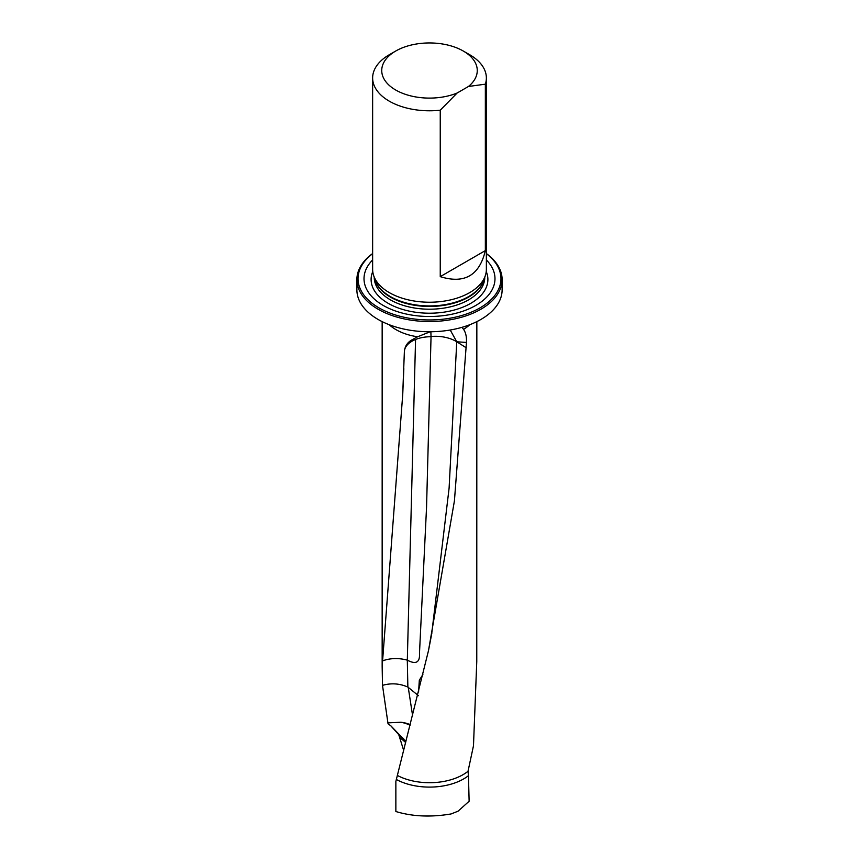 <?xml version="1.0" encoding="UTF-8"?>
<svg xmlns="http://www.w3.org/2000/svg" width="859" height="859" viewBox="0 0 859 859"><rect width="100%" height="100%" fill="white"/><g stroke="black" fill="none" stroke-linecap="round" stroke-linejoin="round"><path stroke-width="1.29" d="M403.655 750.39L398.726 734.595L390.405 725.383M396.3 779.457A48.254 27.864 180 0 0 468.456 775.677L469.132 801.211L458.094 811.175L451.104 813.945C430.885 817.371 412.47 816.555 395.859 811.519L395.859 781.454L428.469 650.725L454.432 500.797L466.458 342.451L456.773 341.785L466.244 347.788M468.456 775.677L468.026 771.264A47.342 27.338 180 0 1 397.706 775.623M468.026 771.264L473.481 745.795L476.766 661.602L476.842 321.62M469.744 324.734A47.342 27.338 180 0 1 463.549 329.33C465.771 332.573 466.738 336.953 466.458 342.451M405.877 741.532L390.952 725.898L388.043 723.815L382.502 685.353L382.158 666.487L402.667 395.258L404.353 352.201C404.632 346.639 407.198 342.494 412.073 339.788L417.56 336.782A47.342 27.338 180 0 1 389.256 324.734M372.634 259.944A65.488 37.807 0 0 0 429.5 316.499A65.488 37.807 0 0 0 486.366 259.944M372.634 253.695A71.48 41.264 0 0 0 381.278 309.143A71.48 41.264 0 0 0 477.722 309.143A71.48 41.264 0 0 0 486.366 253.695M486.366 253.545A72.618 41.919 180 0 1 502.118 279.615A72.618 41.919 180 0 1 429.5 321.534A72.618 41.919 180 0 1 356.882 279.615A72.618 41.919 180 0 1 372.634 253.545M486.366 77.965A56.866 32.835 180 0 1 485.346 84.171L468.456 86.48A47.76 27.574 0 0 0 463.269 51.025L469.712 54.74A56.866 32.835 180 0 1 486.366 77.965L486.366 269.393A56.866 32.835 180 0 1 485.335 275.61A56.866 32.835 180 0 1 429.5 302.228A56.866 32.835 180 0 1 373.665 275.61A56.866 32.835 180 0 1 372.634 269.393L372.634 77.965A56.866 32.835 180 0 1 389.288 54.74L395.731 51.025A47.76 27.574 0 0 0 393.003 88.316A47.76 27.574 0 0 0 457.138 93.019L440.248 110.199A56.866 32.835 180 0 1 372.634 77.965M468.456 86.48L457.138 93.019M463.269 51.025A47.76 27.574 0 0 0 395.731 51.025M440.248 110.199L440.248 276.641C464.418 284.168 479.451 275.492 485.346 250.603L485.346 84.171M485.346 250.603L440.248 276.641M356.882 279.615L356.882 289.837A72.618 41.919 0 0 0 429.5 331.757A72.618 41.919 0 0 0 502.118 289.837L502.118 279.615M463.549 329.33L461.949 327.343M430.219 331.757L417.56 336.782M387.763 722.87L400.863 722.258A27.316 20.595 173.8 0 1 410.237 724.663M382.502 685.353C391.156 682.894 399.607 683.463 407.864 687.06L418.43 695.672M450.213 330.017L456.763 341.775L449.096 488.18L431.766 633.223M407.864 687.06L407.306 660.141C398.436 657.801 390.061 658.08 382.18 660.99M456.773 341.785L456.763 341.775A27.316 16.01 120.7 0 0 456.763 341.775A27.316 15.559 3.2 0 0 431.046 336.492L426.558 506.993L419.482 653.334C419.976 661.537 416.787 665.188 407.316 660.152L415.563 339.488A27.316 15.741 1.5 0 0 404.535 350.204M430.885 331.757A27.177 2.105 -96 0 0 431.046 336.492M410.076 725.297A27.316 21.013 3.5 0 0 400.863 722.258M418.58 691.989L419.321 680.221L422.886 674.508M431.057 336.728A27.316 15.741 1.5 0 0 415.563 339.488M484.777 277.296A55.277 31.912 180 0 1 468.584 299.855A55.277 31.912 180 0 1 408.358 306.781A55.277 31.912 180 0 1 374.223 277.296M484.293 278.724A55.277 31.912 180 0 1 468.584 297.107A55.277 31.912 180 0 1 411.751 304.762A55.277 31.912 180 0 1 374.707 278.724M486.248 271.562A58.391 33.705 180 0 1 470.786 303.334A58.391 33.705 180 0 1 400.917 308.896A58.391 33.705 180 0 1 372.752 271.562M485.335 275.61L483.864 280.023A55.373 31.966 180 0 1 468.649 296.57A55.373 31.966 180 0 1 413.276 304.526A55.373 31.966 180 0 1 375.136 280.023L373.665 275.61M405.641 742.466L399.843 737.484M398.211 733.994L403.655 738.826M408.218 687.221L412.599 715.601M382.158 666.423L382.158 321.62M428.48 650.725L431.83 633.276M403.837 368.672L402.699 395.258"/></g></svg>
